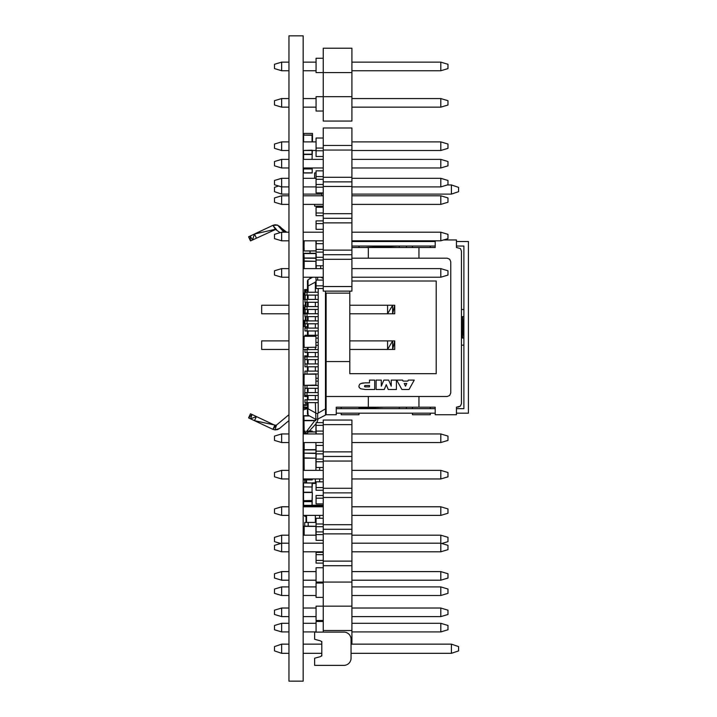 <?xml version="1.0" encoding="UTF-8"?>
<svg xmlns="http://www.w3.org/2000/svg" width="717" height="717" viewBox="0 0 717 717"><rect width="100%" height="100%" fill="white"/><g stroke="black" fill="none" stroke-linecap="round" stroke-linejoin="round"><path stroke-width="1.08" d="M303.166 681.15L288.96 681.15L288.96 35.85L303.166 35.85L303.166 681.15M351.913 644.153L351.913 606.161L316.072 606.161L316.072 620.492L323.242 620.492M323.242 632.107L323.242 582.07L316.072 582.07L316.072 567.73L323.242 567.73M351.913 586.9L440.803 586.9L447.973 589.051L447.973 593.353L440.803 595.504L440.803 586.9M351.913 595.504L440.803 595.504M351.913 623.315L440.803 623.315L447.973 625.466L447.973 629.768L440.803 631.919L440.803 623.315M351.913 631.919L440.803 631.919M288.96 631.919L281.656 631.919L281.656 623.315L288.96 623.315M303.166 623.315L316.072 623.315M303.166 631.919L316.072 631.919M281.656 595.504L274.494 593.353L274.494 589.051L281.656 586.9L281.656 595.504L288.96 595.504M303.166 595.504L316.072 595.504M281.656 586.9L288.96 586.9M303.166 586.9L316.072 586.9M323.242 621.451L316.072 621.451L316.072 632.107M323.242 597.369L316.072 597.369L316.072 583.029L323.242 583.029M281.656 631.919L274.494 629.768L274.494 625.466L281.656 623.315M351.913 535.187L440.803 535.187L440.803 543.199L447.973 545.35L447.973 549.652L440.803 551.803L440.803 543.199L351.913 543.199M288.96 543.199L281.656 543.199L274.494 545.35L274.494 549.652L281.656 551.803L281.656 535.187L288.96 535.187M303.166 535.187L316.072 535.187M316.072 551.803L316.072 563.105L323.242 563.105M323.242 552.395L316.072 552.395M323.242 523.984L316.072 523.984L316.072 540.331L323.242 540.331M441.789 543.495L447.973 541.64L447.973 537.338L440.803 535.187M281.656 535.187L274.494 537.338L274.494 541.64L280.679 543.495M323.242 145.461L323.242 127.985L351.913 127.985L351.913 145.461L323.242 145.461L323.242 291.129L351.913 291.129L351.913 286.54L323.242 286.54M351.913 178.309L440.803 178.309L447.973 180.46L447.973 184.762L440.803 186.904L440.803 178.309M351.913 186.904L440.803 186.904M351.913 150.489L440.803 150.489L440.803 141.885L447.973 144.036L447.973 148.338L440.803 150.489M351.913 141.885L440.803 141.885M288.96 150.489L281.656 150.489L281.656 141.885L288.96 141.885M303.166 141.885L316.072 141.885M303.166 150.489L312.056 150.185L312.056 154.2L303.596 154.2L303.452 150.328M312.056 159.371L312.343 150.471L316.072 150.489M278.581 185.981L274.494 187.379L274.494 191.681L281.656 194.11L281.656 178.309L288.96 178.309M303.166 178.309L316.072 178.309M281.656 178.309L274.494 180.46L274.494 184.762L281.656 186.904L288.96 186.904M303.166 186.904L316.072 186.904M323.242 176.57L316.072 176.57L316.072 192.918L323.242 192.918M323.242 138.023L316.072 138.023L316.072 156.503L323.242 156.503M281.656 150.489L274.494 148.338L274.494 144.036L281.656 141.885M303.883 134.966L303.883 133.443L312.487 133.443L312.487 141.885M309.52 415.95L303.883 415.95L304.169 431.034M315.928 423.855L315.928 433.946M304.169 420.682L315.749 420.682M304.169 420.395L315.821 420.395M304.026 420.538L303.883 415.95M315.355 402.64L315.928 419.866M304.169 415.663L309 415.663M316.215 347.198L304.169 347.485L303.883 336.3L315.928 336.013L315.928 347.485M303.883 347.198L304.169 336.3L315.928 336.3L315.928 347.198L304.169 347.485M315.928 442.55L315.928 449.604L304.026 449.738L304.169 470.37M304.169 458.19L315.928 458.19L315.928 470.37M304.169 457.903L315.928 458.19M304.026 458.046L304.026 449.738M316.072 458.046L316.215 453.852M315.937 449.604L315.928 453.171L304.169 453.171L315.928 453.458L315.928 457.903M304.169 449.882L315.928 449.882M304.169 442.55L304.169 449.604M303.883 431.975L303.883 433.946M304.976 431.975L304.169 431.975L304.169 433.946M307.082 431.975L316.215 431.975L316.215 433.946M304.169 431.688L305.003 431.688M307.091 431.688L316.215 431.975M316.072 261.14L315.928 258.012L303.883 258.012L303.883 253.558L315.928 253.558L315.928 258.012M315.937 258.29L304.026 258.156M316.215 253.558L316.215 257.313M304.169 258.012L303.883 253.558M303.883 268.615L304.169 258.29M315.928 253.271L304.169 253.271M316.072 526.251L304.169 526.108L303.883 535.187M304.169 535.187L304.169 526.395L316.072 526.395M315.928 535.187L315.928 526.108M316.072 250.833L304.169 250.977L303.883 240.804M316.215 240.804L316.215 243.672M315.928 240.804L316.072 250.69M304.169 250.977L315.928 250.977M304.169 240.804L303.883 250.69M316.215 265.747L316.215 268.615M304.169 268.615L304.169 260.997L316.072 261.284M303.883 261.284L315.928 261.284L315.928 268.615M316.215 385.065L304.169 385.352L303.883 374.175L315.928 373.889L315.928 385.352M303.883 385.065L304.169 374.175L315.928 374.175L315.928 385.065L304.169 385.352M323.242 505.799L312.253 505.799M323.242 505.225L312.343 505.225M303.596 487.363L303.309 486.852L312.2 486.995L312.2 482.837L316.072 482.864M312.343 483.437L316.072 483.437M303.883 461.121L304.169 463.03M304.169 428.04L303.883 431.034M303.883 442.55L303.883 449.882M323.242 456.46L351.913 456.46L351.913 420.045L323.242 420.045L323.242 582.07L351.913 582.07L351.913 606.161M351.913 424.634L323.242 424.634M351.913 451.871L323.242 451.871M351.913 433.946L440.803 433.946L447.973 436.097L447.973 440.399L440.803 442.55L440.803 433.946M351.913 442.55L440.803 442.55M323.242 425.351L316.072 425.351L316.072 431.078L323.242 431.078M323.242 422.645L316.072 422.645L316.072 425.351M281.656 433.946L274.494 436.097L274.494 440.399L281.656 442.55L281.656 433.946L288.96 433.946M303.166 433.946L323.242 433.946M281.656 442.55L288.96 442.55M303.166 442.55L323.242 442.55M323.242 451.154L316.072 451.154L316.072 453.852L323.242 453.852M323.242 445.418L316.072 445.418L316.072 451.154M351.913 456.46L351.913 492.875L323.242 492.875M351.913 461.049L323.242 461.049M351.913 488.286L323.242 488.286M351.913 470.37L440.803 470.37L447.973 472.521L447.973 476.823L440.803 478.965L440.803 470.37M351.913 478.965L440.803 478.965M323.242 461.766L316.072 461.766L316.072 467.502L323.242 467.502M323.242 459.068L316.072 459.068L316.072 461.766M281.656 470.37L274.494 472.521L274.494 476.823L281.656 478.965L281.656 470.37L288.96 470.37M303.166 470.37L323.242 470.37M281.656 478.965L288.96 478.965M303.166 478.965L323.242 478.965M323.242 487.569L316.072 487.569L316.072 490.267L323.242 490.267M323.242 481.833L316.072 481.833L316.072 487.569M351.913 492.875L351.913 529.289L323.242 529.289M351.913 497.464L323.242 497.464M351.913 524.701L323.242 524.701M351.913 515.389L440.803 515.389L440.803 506.785L447.973 508.936L447.973 513.238L440.803 515.389M351.913 506.785L440.803 506.785M323.242 498.181L316.072 498.181L316.072 503.917L323.242 503.917M323.242 495.483L316.072 495.483L316.072 498.181M281.656 506.785L274.494 508.936L274.494 513.238L281.656 515.389L281.656 506.785L288.96 506.785M303.166 506.785L323.242 506.785M281.656 515.389L288.96 515.389M303.166 515.389L323.242 515.389M323.242 526.69L316.072 526.69M323.242 518.257L316.072 518.257L316.072 523.984M351.913 529.289L351.913 565.713L323.242 565.713M351.913 533.878L323.242 533.878M351.913 561.124L323.242 561.124M351.913 551.803L440.803 551.803M303.166 543.199L323.242 543.199M281.656 551.803L288.96 551.803M303.166 551.803L323.242 551.803M323.242 534.595L316.072 534.595M323.242 531.897L316.072 531.897M323.242 560.407L316.072 560.407M323.242 554.671L316.072 554.671M351.913 145.461L351.913 181.876L323.242 181.876M351.913 150.05L323.242 150.05M351.913 177.287L323.242 177.287M351.913 159.371L440.803 159.371L447.973 161.522L447.973 165.824L440.803 167.975L440.803 159.371M351.913 167.975L440.803 167.975M323.242 150.767L316.072 150.767M323.242 148.069L316.072 148.069M281.656 159.371L274.494 161.522L274.494 165.824L281.656 167.975L281.656 159.371L288.96 159.371M303.166 159.371L323.242 159.371M281.656 167.975L288.96 167.975M303.166 167.975L323.242 167.975M323.242 179.277L316.072 179.277M323.242 170.843L316.072 170.843L316.072 176.57M351.913 181.876L351.913 218.3L323.242 218.3M351.913 186.465L323.242 186.465M351.913 213.711L323.242 213.711M351.913 195.786L440.803 195.786L447.973 197.937L447.973 202.239L440.803 204.39L440.803 195.786M351.913 204.39L440.803 204.39M323.242 187.182L316.072 187.182M323.242 184.484L316.072 184.484M281.656 195.786L274.494 197.937L274.494 202.239L281.656 204.39L281.656 195.786L288.96 195.786M303.166 195.786L323.242 195.786M281.656 204.39L288.96 204.39M303.166 204.39L323.242 204.39M323.242 212.994L316.072 212.994L316.072 215.692L323.242 215.692M323.242 207.258L316.072 207.258L316.072 212.994M351.913 218.3L351.913 254.714L323.242 254.714M351.913 222.879L323.242 222.879M351.913 250.125L323.242 250.125M351.913 240.804L440.803 240.804L440.803 232.2L447.973 234.351L447.973 238.653L440.803 240.804M351.913 232.2L440.803 232.2M323.242 223.596L316.072 223.596L316.072 229.332L323.242 229.332M323.242 220.899L316.072 220.899L316.072 223.596M281.656 232.2L274.494 234.351L274.494 238.653L281.656 240.804L281.656 232.2L288.96 232.2M303.166 232.2L323.242 232.2M281.656 240.804L288.96 240.804M303.166 240.804L323.242 240.804M323.242 249.408L316.072 249.408L316.072 252.106L323.242 252.106M323.242 243.672L316.072 243.672L316.072 249.408M351.913 254.714L351.913 286.54M351.913 259.303L323.242 259.303M351.913 268.615L440.803 268.615L447.973 270.766L447.973 275.068L440.803 277.219L440.803 268.615M351.913 277.219L440.803 277.219M281.656 268.615L274.494 270.766L274.494 275.068L281.656 277.219L281.656 268.615L288.96 268.615M303.166 268.615L323.242 268.615M281.656 277.219L288.96 277.219M303.166 277.219L323.242 277.219M323.242 260.02L316.072 260.02L316.072 265.747L323.242 265.747M323.242 257.313L316.072 257.313L316.072 260.02M323.242 285.823L316.072 285.823L316.072 288.521L323.242 288.521M323.242 280.087L316.072 280.087L316.072 285.823M321.808 641.572L321.808 642.862A2.151 2.151 0 0 0 320.212 640.783A2.151 2.151 0 0 1 321.808 642.862L321.808 655.912M320.212 640.783A2.151 2.151 0 0 1 321.808 642.862A2.151 2.151 0 0 0 320.212 640.783A2.151 2.151 0 0 1 321.808 642.862A2.151 2.151 0 0 0 320.212 640.783A2.151 2.151 0 0 1 321.808 642.862A2.151 2.151 0 0 0 320.212 640.783L314.638 639.277L314.638 632.107L343.882 632.107A7.17 7.17 0 0 1 351.052 639.277L351.052 658.206A7.17 7.17 0 0 1 343.882 665.367L314.638 665.367L314.638 658.206L320.212 656.691A2.151 2.151 0 0 0 321.808 654.621A2.151 2.151 0 0 1 320.212 656.691M351.052 655.912L351.052 658.206M351.052 639.277L351.052 641.572M281.656 653.33L274.494 650.893L274.494 646.591L281.656 644.153L281.656 653.33L288.96 653.33M303.166 653.33L321.808 653.33M281.656 644.153L288.96 644.153M303.166 644.153L321.808 644.153M351.052 653.33L451.414 653.33L458.584 650.893L458.584 646.591L451.414 644.153L451.414 653.33M351.052 644.153L451.414 644.153M323.242 58.265L316.072 58.265L316.072 72.605L323.242 72.605L323.242 96.687L351.913 96.687L351.913 72.605L323.242 72.605L323.242 48.227L351.913 48.227L351.913 72.605M351.913 96.687L351.913 121.065L323.242 121.065L323.242 96.687L316.072 96.687L316.072 111.027L323.242 111.027M351.913 62.137L440.803 62.137L440.803 70.741L447.973 68.59L447.973 64.288L440.803 62.137M351.913 70.741L440.803 70.741M351.913 98.552L440.803 98.552L440.803 107.156L447.973 105.005L447.973 100.703L440.803 98.552M351.913 107.156L440.803 107.156M288.96 98.552L281.656 98.552L281.656 107.156L288.96 107.156M303.166 107.156L316.072 107.156M303.166 98.552L316.072 98.552M288.96 62.137L281.656 62.137L281.656 70.741L288.96 70.741M303.166 70.741L316.072 70.741M303.166 62.137L316.072 62.137M281.656 98.552L274.494 100.703L274.494 105.005L281.656 107.156M281.656 62.137L274.494 64.288L274.494 68.59L281.656 70.741M351.913 565.713L351.913 582.07M351.913 630.53L323.242 630.53M351.913 608.025L440.803 608.025L447.973 610.176L447.973 614.469L440.803 616.62L440.803 608.025M351.913 616.62L440.803 616.62M351.913 580.205L440.803 580.205L440.803 571.601L447.973 573.752L447.973 578.054L440.803 580.205M351.913 571.601L440.803 571.601M281.656 616.62L274.494 614.469L274.494 610.176L281.656 608.025L281.656 616.62L288.96 616.62M303.166 616.62L316.072 616.62M281.656 608.025L288.96 608.025M303.166 608.025L316.072 608.025M288.96 580.205L281.656 580.205L281.656 571.601L288.96 571.601M303.166 571.601L316.072 571.601M303.166 580.205L316.072 580.205M281.656 580.205L274.494 578.054L274.494 573.752L281.656 571.601M305.092 431.034L303.309 431.32L303.309 433.946M307.136 431.034L312.056 431.034L312.056 431.688M312.343 431.688L312.2 431.177M303.452 431.177L303.596 433.946M303.596 431.32L305.048 431.32M307.109 431.32L312.056 431.32M312.2 487.363L312.343 483.348M312.056 501.335L303.309 501.622L303.452 505.852L312.056 505.709L312.056 500.529L303.452 500.672L312.056 500.816M312.343 505.351L312.056 505.996L303.452 505.852M303.883 452.526L303.309 452.812L303.309 460.834L304.169 460.834M304.169 461.121L303.452 460.977M303.452 452.669L303.596 460.834M303.309 141.885L303.452 135.11L312.056 135.253L312.056 141.885M312.343 141.885L312.056 134.966L303.452 135.11M303.596 141.885L303.596 135.253M303.309 478.965L303.452 479.915L312.2 479.915L303.452 479.915M312.343 478.965L312.2 479.915M303.596 478.965L303.596 479.772M312.056 478.965L312.056 479.772M312.2 486.995L303.596 486.852L303.452 482.837L303.309 486.852M303.596 501.335L303.596 500.816M303.452 500.672L303.596 486.995M303.596 492.221L312.056 492.221L312.056 486.995M312.056 486.852L312.056 482.98L303.596 482.98M303.452 482.837L312.056 482.98M312.056 501.622L303.596 501.622L303.596 505.351L312.056 505.351L312.2 501.479M303.596 505.637L312.056 505.637M303.452 168.827L303.452 172.985L303.452 168.827L312.2 168.827L312.2 172.985L312.2 168.827M312.056 154.487L303.596 154.487L303.596 159.371M303.596 167.975L303.596 168.827M312.056 167.975L312.056 168.827M303.596 172.842L312.056 172.842M303.309 150.471L303.452 154.343M303.452 172.985L312.2 172.985M303.596 150.471L312.056 150.471M312.2 500.672L312.343 492.507L312.056 500.529M303.452 492.364L303.596 500.529M303.596 492.507L312.056 492.507M326.11 408.17L325.536 408.851L325.536 415.062L326.11 414.112L326.118 292.957M325.536 408.851L317.649 413.395L317.649 419.131L325.536 415.062M325.473 291.129L325.473 408.815M323.242 278.492L320.902 277.219M317.649 277.219L317.649 280.087M318.223 288.521L318.223 412.768M315.928 277.219L316.072 281.494M315.928 281.494L315.355 282.113L315.355 292.24M315.355 295.108L315.355 299.41M315.355 302.278L315.355 306.58M315.355 309.448L315.355 313.75M315.355 316.618L315.355 320.92M315.355 323.788L315.355 328.09M315.355 330.958L315.355 335.251M315.355 347.485L315.355 349.591M315.355 352.459L315.355 356.761M315.355 359.629L315.355 363.931M315.355 366.799L315.355 371.101M315.355 388.3L315.355 392.602M315.355 395.47L315.355 399.772M315.928 413.395L317.649 413.395M307.468 402.64L308.095 415.17L315.355 419.131L317.649 419.131M308.032 279.818L308.032 286.038L307.468 286.71L307.468 280.777L308.095 279.711L312.666 277.219M308.032 286.038L315.355 282.113M308.095 286.074L308.095 292.24M308.095 295.108L308.095 299.41M308.095 302.278L308.095 306.58M308.095 309.448L308.095 313.75M308.095 316.618L308.095 320.92M308.095 323.788L308.095 328.09M308.095 330.958L308.095 335.251M308.095 347.485L308.095 349.591M308.095 352.459L308.095 356.761M308.095 359.629L308.095 363.931M308.095 366.799L308.095 371.101M308.095 388.3L308.095 392.602M308.095 395.47L308.095 399.772M308.095 402.64L308.095 408.815L315.355 412.768M307.468 286.71L307.468 292.24M307.468 295.108L307.468 299.41M307.468 302.278L307.468 306.58M307.468 309.448L307.468 313.75M307.468 316.618L307.468 320.92M307.468 323.788L307.468 328.09M307.468 330.958L307.468 335.251M307.468 347.485L307.468 349.591M307.468 352.459L307.468 356.761M307.468 359.629L307.468 363.931M307.468 366.799L307.468 371.101M307.468 388.3L307.468 392.602M307.468 395.47L307.468 399.772M303.166 410.142L307.468 408.143L307.468 414.112L308.032 415.062M318.043 419.131L316.914 422.645M316.072 423.711L307.037 433.462L305.03 433.462L316.009 419.131M317.792 295.108L304.949 295.108L305.03 292.24L307.037 292.24L307.037 295.108M317.792 292.24L307.037 292.24M317.792 302.278L304.949 302.278L305.03 299.41L307.037 299.41L307.037 302.278M317.792 299.41L307.037 299.41M317.792 309.448L304.949 309.448L305.03 306.58L307.037 306.58L307.037 309.448M317.792 306.58L307.037 306.58M317.792 316.618L304.949 316.618L305.03 313.75L307.037 313.75L307.037 316.618M317.792 313.75L307.037 313.75M317.792 323.788L304.949 323.788L305.03 320.92L307.037 320.92L307.037 323.788M317.792 320.92L307.037 320.92M317.792 330.958L304.949 330.958L305.03 328.09L307.037 328.09L307.037 330.958M317.792 328.09L307.037 328.09M318.097 338.119L316.215 338.119M317.792 335.251L307.037 335.251L307.037 336.013M305.03 336.013L304.949 335.251L307.037 335.251M318.097 345.289L316.215 345.289M318.097 342.421L316.215 342.421M317.792 352.459L304.949 352.459L305.03 349.591L307.037 349.591L307.037 352.459M317.792 349.591L307.037 349.591M317.792 359.629L304.949 359.629L305.03 356.761L307.037 356.761L307.037 359.629M317.792 356.761L307.037 356.761M317.792 366.799L304.949 366.799L305.03 363.931L307.037 363.931L307.037 366.799M317.792 363.931L307.037 363.931M318.097 373.969L316.009 373.969M317.792 371.101L307.037 371.101L307.037 373.969M305.03 373.969L304.949 371.101L307.037 371.101M318.097 381.13L316.215 381.13M318.097 378.271L316.215 378.271M317.792 388.3L304.949 388.3L305.03 385.432L307.037 385.432L307.037 388.3M317.792 385.432L307.037 385.432M317.792 395.47L304.949 395.47L305.03 392.602L307.037 392.602L307.037 395.47M317.792 392.602L307.037 392.602M317.792 402.64L304.949 402.64L305.03 399.772L307.037 399.772L307.037 402.64M317.792 399.772L307.037 399.772M319.657 467.502L319.657 470.37M319.657 478.965L319.657 481.833M319.657 505.799L319.657 506.785M319.657 515.389L319.657 518.257M315.355 478.965L315.355 482.864M315.355 505.799L315.355 506.785M315.355 515.389L315.355 522.424M306.034 480.058L306.034 482.693M306.034 505.996L306.034 506.785M306.034 515.389L306.034 522.424M306.034 516.401L304.725 516.401L306.034 516.401M316.072 522.424L308.193 522.424L308.202 526.108M308.193 526.108L308.193 522.424L304.716 522.424L304.752 526.108M307.468 290.26L305.317 290.627L306.078 289.659L306.025 290.69M305.317 328.09L305.317 326.692L305.317 328.09M305.317 320.382L305.317 316.618L305.317 320.382L303.945 320.382L305.173 320.382L305.173 320.92M305.317 313.75L305.317 313.069L305.317 313.75M305.317 306.58L305.317 302.278L305.317 306.58M305.317 292.24L305.317 290.627L305.317 292.24M307.468 289.31L305.971 289.695L305.971 292.24M305.971 289.695L305.317 290.627M305.173 323.788L305.173 326.692L307.468 326.692L303.945 326.692L303.945 320.382L303.945 326.692L303.945 320.382L307.468 320.382L305.173 320.382M305.173 299.455L303.945 299.455L303.945 293.145L305.173 293.145M305.173 309.448L305.173 313.069L307.468 313.069L303.945 313.069L303.945 306.768L305.173 306.768M305.173 295.108L305.173 299.41M321.808 195.786L321.808 195.4A2.151 2.151 0 0 1 321.772 195.786A2.151 2.151 0 0 0 321.808 195.4L321.808 192.918M314.638 178.309L314.638 172.896L316.072 172.896M323.242 206.155L314.638 206.155L314.638 204.39M281.656 194.11L288.96 194.11M303.166 194.11L321.808 194.11M447.372 184.941L451.414 184.941L451.414 194.11L458.584 191.681L458.584 187.379L451.414 184.941M351.913 194.11L451.414 194.11M412.463 247.499L412.463 246.039M412.463 241.512L412.463 240.804M304.6 293.145L304.6 289.56L306.464 289.56M304.949 313.795L303.166 313.795M288.96 313.795L261.678 313.795L261.678 305.245L288.96 305.245M305.317 305.245L303.166 305.245M307.468 349.448L303.166 349.448M288.96 349.448L261.678 349.448L261.678 340.889L288.96 340.889M303.883 340.889L303.166 340.889M307.468 355.865L304.6 355.865L304.949 365.132M394.726 305.245L392.638 313.795L392.638 305.245L394.726 305.245L394.726 313.795L349.797 313.795M387.583 305.245L392.638 305.245L387.583 313.795L387.583 305.245L349.797 305.245M394.726 340.889L392.638 349.448L392.638 340.889L394.726 340.889L394.726 349.448L387.583 349.448L387.583 340.889L349.797 340.889M349.797 349.448L387.583 349.448L392.638 340.889L387.583 340.889M405.499 386.176L404.218 383.47L406.763 383.47L405.499 386.176M304.949 387.225L304.6 396.501L307.468 396.501M275.704 229.404L250.502 240.912L248.575 236.807L250.143 236.063L250.502 240.912M252.509 239.962L250.143 236.063L254.481 234.02L252.509 239.962M256.417 238.125L254.481 234.02L272.899 225.344L248.575 236.807L254.481 234.02L275.364 229.297L254.481 234.02M280.141 232.658L275.364 229.297L272.899 225.344L277.596 225.12L283.914 232.2M364.657 247.499L399.279 246.039L399.279 247.499M303.883 250.009L303.166 249.641M303.883 245.106L303.166 244.927M309.529 250.977L307.1 250.977M286.683 232.2L277.596 225.12L274.952 224.78L272.899 225.344L276.538 229.655M463.89 309.52L461.443 309.52M463.89 316.654L462.555 316.654L462.555 338.039L461.443 338.039M461.443 330.636L462.555 338.039L463.89 338.039L462.555 316.654L461.443 316.654M288.96 414.686L276.538 425.029L274.952 429.904L277.596 429.573L279.433 428.515L274.952 429.904L272.899 429.349L248.575 417.886L254.481 420.664L256.417 416.568L274.835 425.244L272.899 429.349L276.054 425.306L254.481 420.664L248.575 417.886L250.502 413.781L256.417 416.568L250.574 418.827L252.079 414.516L248.575 417.886L272.899 429.349M275.704 425.289L276.538 425.029L274.952 429.904M288.96 420.583L279.433 428.515M252.142 414.551L256.417 416.568M307.468 408.672L304.842 409.335M307.468 403.653L303.166 405.051M456.451 241.512L468.425 241.512L468.425 413.18L456.451 413.18M435.21 413.18L336.255 413.18M456.451 246.039L463.89 246.039L463.89 408.645L456.451 408.645M435.21 408.645L336.255 408.645M399.279 407.193L399.279 408.645M406.405 408.645L406.405 407.193M463.89 345.164L461.443 345.164M406.405 246.039L406.405 247.499M303.166 244.551L303.883 244.891M435.21 246.039L351.913 246.039M435.21 241.512L351.913 241.512M368.332 407.193L418.952 407.193L418.952 396.501L368.332 396.501L368.332 407.193L336.255 407.193L336.255 414.749L325.724 414.749M368.332 396.501L326.11 396.501M358.993 413.18L358.993 414.749L341.175 414.749L341.175 413.18M341.175 408.645L341.175 407.193M358.993 408.645L358.993 407.193M457.876 407.193L460.395 406.145L456.451 407.193L456.451 414.749L435.21 414.749L435.21 407.193L418.952 407.193M450.751 261.759L449.702 259.231L450.751 261.759L450.751 392.934L449.702 395.452L447.184 396.501L418.952 396.501M430.29 413.18L430.29 414.749L412.463 414.749L412.463 413.18M412.463 408.645L412.463 407.193M430.29 408.645L430.29 407.193M460.395 406.145L461.443 403.626L461.443 251.058L460.395 248.539L461.443 251.058M365.141 382.851L369.506 382.851L369.506 380.1L374.704 380.1L374.704 389.51L365.141 389.51L360.678 388.793L359.154 387.431L358.876 386.176L359.611 384.285L361.18 383.362L365.141 382.851L360.902 383.523M449.702 395.452L447.184 396.501M384.294 389.51L376.12 389.51L376.12 380.1L381.292 380.1L381.292 386.176L383.864 380.1L388.668 380.1L391.231 386.176L391.231 380.1L396.411 380.1L396.411 389.51L388.229 389.51L386.266 384.644L384.294 389.51M310.049 250.977L310.022 253.271M310.022 277.219L310.022 278.662M409.031 389.51L401.923 389.51L396.707 380.1L402.613 380.1L403.088 381.103L407.865 381.103L408.332 380.1L414.247 380.1L409.031 389.51M360.911 388.829L360.355 388.506M359.486 387.727L358.876 386.176M365.141 386.875L369.506 386.875L369.506 385.477L364.854 385.531L364.46 386.338L365.141 386.875M364.854 386.813L364.46 386.338L365.141 385.477M360.373 383.837L359.477 384.635M360.947 383.496L363.394 382.923M351.913 281.001L436.205 281.001L436.205 373.682L349.797 373.682L349.797 361.565L326.11 361.565M349.797 291.129L349.797 361.565M349.797 293.128L326.11 293.128M460.395 248.539L456.451 247.499L456.451 239.944L443.689 239.944M320.714 265.747L320.714 268.615M449.702 259.231L447.184 258.192L418.952 258.192L418.952 247.499L351.913 247.499M351.913 258.192L368.332 258.192L368.332 247.499M368.332 258.192L418.952 258.192M435.21 240.804L435.21 247.499L418.952 247.499M358.993 247.499L358.993 246.039M358.993 241.512L358.993 240.804M430.29 247.499L430.29 246.039M430.29 241.512L430.29 240.804M303.596 168.97L312.056 168.97M306.535 480.058L306.535 482.693M306.535 505.996L306.535 506.785M306.535 515.389L306.535 522.424M305.971 328.09L305.971 326.692M305.971 320.382L305.971 316.618M305.971 313.75L305.971 313.069M305.971 306.58L305.971 302.278M306.383 289.578L306.276 290.555M303.883 246.039L303.166 245.456M303.166 245.492L303.883 246.11M303.166 245.841L303.883 246.424M309.493 250.977L310.022 251.398M284.541 232.2L279.433 226.169L285.778 232.2M303.166 248.718L303.883 249.399M252.079 414.516L274.835 425.244M307.468 408.098L303.166 408.296M307.468 407.041L303.166 407.606M307.468 404.997L303.166 406.36M307.468 404.065L305.272 403.976L307.468 403.814M383.989 407.193L358.993 408.242M304.949 292.24L304.949 295.108M304.949 299.41L304.949 302.278M304.949 306.58L304.949 309.448M304.949 313.75L304.949 316.618M304.949 320.92L304.949 323.788M304.949 328.09L304.949 330.958M304.949 335.251L304.949 336.013M304.949 349.591L304.949 352.459M304.949 356.761L304.949 359.629M304.949 363.931L304.949 366.799M304.949 371.101L304.949 373.969M304.949 385.432L304.949 388.3M304.949 392.602L304.949 395.47M304.949 399.772L304.949 402.64M304.725 516.401L304.725 515.389L304.743 516.401M304.725 506.785L304.725 505.996L304.743 506.785M304.725 482.693L304.725 480.058L304.743 482.693M304.716 526.108L304.716 522.424M303.945 293.145L303.945 299.455L303.945 293.145M303.945 306.768L303.945 313.069L303.945 306.768"/></g></svg>
